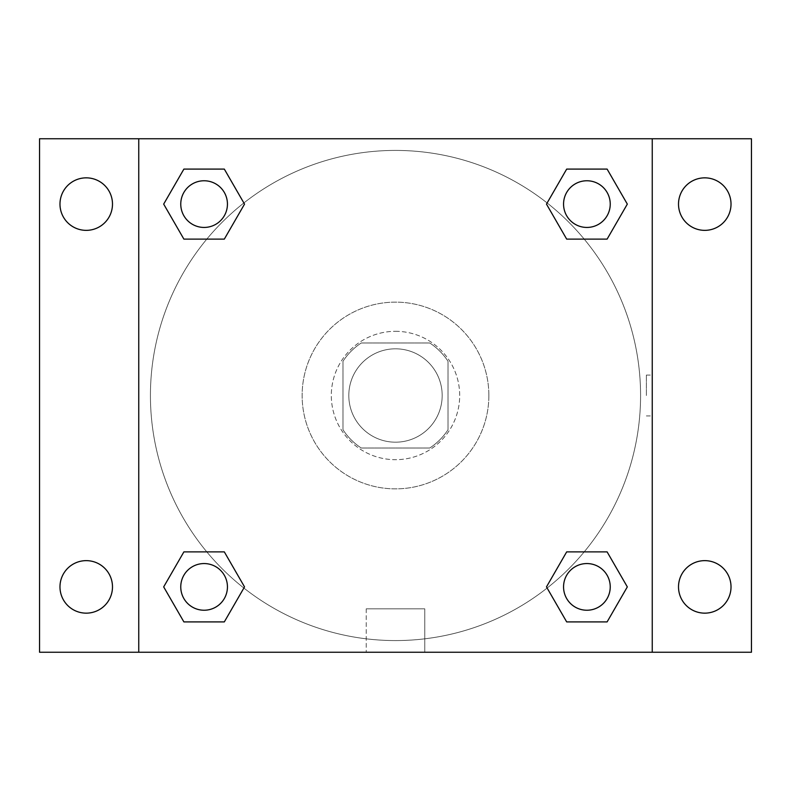 <?xml version="1.0" encoding="UTF-8"?>
<svg xmlns="http://www.w3.org/2000/svg" width="791" height="791" viewBox="0 0 791 791"><rect width="100%" height="100%" fill="white"/><g stroke="black" fill="none" stroke-linecap="round" stroke-linejoin="round"><path stroke-width="0.59" stroke-dasharray="3.96 2.97" d="M442.179 395.5A46.679 46.679 0 0 0 372.156 355.07A46.679 46.679 0 0 0 372.156 435.93A46.679 46.679 0 0 0 442.179 395.5A46.679 46.679 0 0 0 372.156 355.07A46.679 46.679 0 0 0 372.156 435.93A46.679 46.679 0 0 0 442.179 395.5M429.74 448.013L361.26 448.013A62.697 62.697 0 0 1 342.987 429.74L342.987 361.26A62.697 62.697 0 0 1 361.26 342.987L429.74 342.987A62.697 62.697 0 0 1 448.013 361.26L448.013 429.74A62.697 62.697 0 0 1 429.74 448.013L361.26 448.013A62.697 62.697 0 0 1 342.987 429.74L342.987 361.26A62.697 62.697 0 0 1 361.26 342.987L429.74 342.987A62.697 62.697 0 0 1 448.013 361.26L448.013 429.74A62.697 62.697 0 0 1 429.74 448.013M395.5 331.31A64.19 64.19 0 0 1 451.088 427.595A64.19 64.19 0 0 1 339.912 427.595A64.19 64.19 0 0 1 395.5 331.31A64.19 64.19 0 0 0 331.31 395.5A64.19 64.19 0 0 0 395.5 459.69A64.19 64.19 0 0 0 459.69 395.5A64.19 64.19 0 0 0 395.5 331.31M488.868 395.5A93.368 93.368 0 0 0 348.821 314.64A93.368 93.368 0 0 0 348.821 476.36A93.368 93.368 0 0 0 488.868 395.5A93.368 93.368 0 0 0 348.821 314.64A93.368 93.368 0 0 0 348.821 476.36A93.368 93.368 0 0 0 488.868 395.5M86.229 613.154A26.261 26.261 0 0 0 108.97 573.772A26.261 26.261 0 0 0 63.488 573.772A26.261 26.261 0 0 0 86.229 613.154M704.771 613.154A26.261 26.261 0 0 0 727.512 573.772A26.261 26.261 0 0 0 682.03 573.772A26.261 26.261 0 0 0 704.771 613.154M704.771 230.359A26.261 26.261 0 0 0 727.512 190.977A26.261 26.261 0 0 0 682.03 190.977A26.261 26.261 0 0 0 704.771 230.359M86.229 230.359A26.261 26.261 0 0 0 108.97 190.977A26.261 26.261 0 0 0 63.488 190.977A26.261 26.261 0 0 0 86.229 230.359M39.55 138.751L751.45 138.751L751.45 652.249L39.55 652.249L39.55 138.751M138.751 138.751L652.249 138.751L652.249 652.249L138.751 652.249L138.751 138.751L652.249 138.751L652.249 652.249L138.751 652.249L138.751 138.751L138.751 652.249M415.928 138.751L375.072 138.761L415.928 138.751M424.767 652.249L366.233 652.249L424.767 652.249L366.233 652.249L424.767 652.249L424.767 608.833L366.233 608.833L424.767 608.833L366.233 608.833L424.767 608.833L424.767 652.249M640.581 395.5A245.081 245.081 0 0 0 272.964 183.255A245.081 245.081 0 0 0 272.964 607.745A245.081 245.081 0 0 0 640.581 395.5A245.081 245.081 0 0 0 272.964 183.255A245.081 245.081 0 0 0 272.964 607.745A245.081 245.081 0 0 0 640.581 395.5M227.442 586.892A23.344 23.344 0 0 0 192.431 566.682A23.344 23.344 0 0 0 192.431 607.112A23.344 23.344 0 0 0 227.442 586.892A23.344 23.344 0 0 0 192.431 566.682A23.344 23.344 0 0 0 192.431 607.112A23.344 23.344 0 0 0 227.442 586.892A23.344 23.344 0 0 0 192.431 566.682A23.344 23.344 0 0 0 192.431 607.112A23.344 23.344 0 0 0 227.442 586.892M610.237 204.108A23.344 23.344 0 0 0 575.225 183.888A23.344 23.344 0 0 0 575.225 224.318A23.344 23.344 0 0 0 610.237 204.108A23.344 23.344 0 0 0 575.225 183.888A23.344 23.344 0 0 0 575.225 224.318A23.344 23.344 0 0 0 610.237 204.108A23.344 23.344 0 0 0 575.225 183.888A23.344 23.344 0 0 0 575.225 224.318A23.344 23.344 0 0 0 610.237 204.108M227.442 204.108A23.344 23.344 0 0 0 192.431 183.888A23.344 23.344 0 0 0 192.431 224.318A23.344 23.344 0 0 0 227.442 204.108A23.344 23.344 0 0 0 192.431 183.888A23.344 23.344 0 0 0 192.431 224.318A23.344 23.344 0 0 0 227.442 204.108A23.344 23.344 0 0 0 192.431 183.888A23.344 23.344 0 0 0 192.431 224.318A23.344 23.344 0 0 0 227.442 204.108M563.558 586.892A23.344 23.344 0 0 1 598.569 566.682A23.344 23.344 0 0 1 598.569 607.112A23.344 23.344 0 0 1 563.558 586.892A23.344 23.344 0 0 1 598.569 566.682A23.344 23.344 0 0 1 598.569 607.112A23.344 23.344 0 0 1 563.558 586.892M138.751 395.5L138.751 375.072L138.761 395.5M652.249 395.5L652.249 375.072L652.239 395.5M646.366 395.5L646.366 375.072L646.366 395.5M652.249 138.751L652.249 652.249M183.888 621.904L163.678 586.892L183.888 551.881L163.678 586.892L183.888 621.904M224.318 551.881L244.528 586.892L224.318 621.904L244.528 586.892L224.318 551.881M566.682 239.119L546.472 204.108L566.682 169.096L546.472 204.108L566.682 239.119M607.112 169.096L627.322 204.108L607.112 239.119L627.322 204.108L607.112 169.096M183.888 239.119L163.678 204.108L183.888 169.096L163.678 204.108L183.888 239.119M224.318 169.096L244.528 204.108L224.318 239.119L244.528 204.108L224.318 169.096M566.682 621.904L546.472 586.892L566.682 551.881L546.472 586.892L566.682 621.904M607.112 551.881L627.322 586.892L607.112 621.904L627.322 586.892L607.112 551.881M610.237 586.892A23.344 23.344 0 0 0 575.225 566.682A23.344 23.344 0 0 0 575.225 607.112A23.344 23.344 0 0 0 610.237 586.892M646.366 415.928L652.249 415.928M646.366 375.072L652.249 375.072M366.233 608.833L366.233 652.249L366.233 608.833"/><path stroke-width="1.19" d="M39.55 138.751L751.45 138.751L751.45 652.249L39.55 652.249L39.55 138.751M704.771 177.846A26.261 26.261 0 0 1 731.022 204.108A26.261 26.261 0 0 1 704.771 230.359A26.261 26.261 0 0 1 678.51 204.108A26.261 26.261 0 0 1 704.771 177.846M704.771 560.641A26.261 26.261 0 0 1 731.022 586.892A26.261 26.261 0 0 1 704.771 613.154A26.261 26.261 0 0 1 678.51 586.892A26.261 26.261 0 0 1 704.771 560.641M86.229 560.641A26.261 26.261 0 0 1 112.49 586.892A26.261 26.261 0 0 1 86.229 613.154A26.261 26.261 0 0 1 59.978 586.892A26.261 26.261 0 0 1 86.229 560.641M86.229 177.846A26.261 26.261 0 0 1 112.49 204.108A26.261 26.261 0 0 1 86.229 230.359A26.261 26.261 0 0 1 59.978 204.108A26.261 26.261 0 0 1 86.229 177.846M183.888 551.881L224.318 551.881L244.528 586.892L224.318 621.904L183.888 621.904L163.678 586.892L183.888 551.881L224.318 551.881L183.888 551.881M566.682 169.096L607.112 169.096L627.322 204.108L607.112 239.119L566.682 239.119L546.472 204.108L566.682 169.096L607.112 169.096L566.682 169.096M138.751 652.249L138.751 138.751M652.249 138.751L652.249 652.249M183.888 169.096L224.318 169.096L244.528 204.108L224.318 239.119L183.888 239.119L163.678 204.108L183.888 169.096L224.318 169.096L183.888 169.096M566.682 551.881L607.112 551.881L627.322 586.892L607.112 621.904L566.682 621.904L546.472 586.892L566.682 551.881L607.112 551.881L566.682 551.881M607.112 621.904L566.682 621.904L607.112 621.904M610.237 586.892A23.344 23.344 0 0 0 575.225 566.682A23.344 23.344 0 0 0 575.225 607.112A23.344 23.344 0 0 0 610.237 586.892M224.318 621.904L183.888 621.904L224.318 621.904M227.442 586.892A23.344 23.344 0 0 0 192.431 566.682A23.344 23.344 0 0 0 192.431 607.112A23.344 23.344 0 0 0 227.442 586.892M607.112 239.119L566.682 239.119L607.112 239.119M610.237 204.108A23.344 23.344 0 0 0 575.225 183.888A23.344 23.344 0 0 0 575.225 224.318A23.344 23.344 0 0 0 610.237 204.108M224.318 239.119L183.888 239.119L224.318 239.119M227.442 204.108A23.344 23.344 0 0 0 192.431 183.888A23.344 23.344 0 0 0 192.431 224.318A23.344 23.344 0 0 0 227.442 204.108"/></g></svg>

